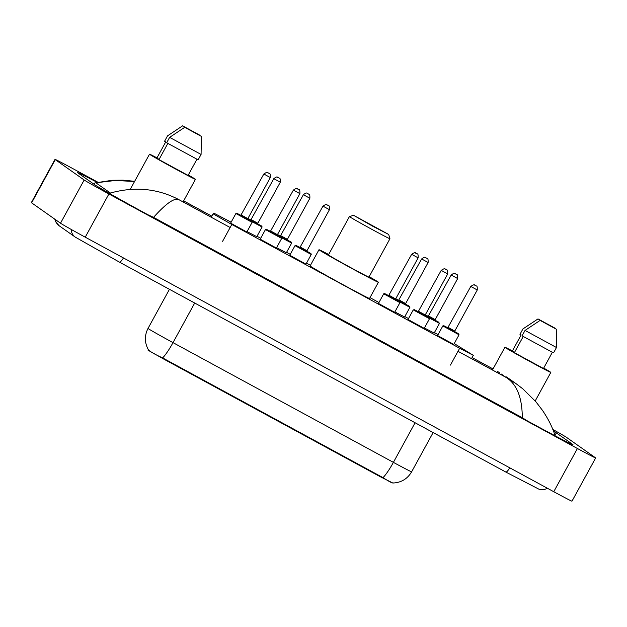 <?xml version="1.0" encoding="UTF-8"?>
<svg xmlns="http://www.w3.org/2000/svg" width="627" height="627" viewBox="0 0 627 627"><rect width="100%" height="100%" fill="white"/><g stroke="black" fill="none" stroke-linecap="round" stroke-linejoin="round"><path stroke-width="0.94" d="M434.182 333.039L424.424 327.984M404.619 316.972L394.861 311.917M286.367 252.736L276.609 247.681M256.804 236.669L247.046 231.614M453.776 344.427L437.568 335.547M424.213 328.36L408.005 319.488M394.649 312.301L378.442 303.429M305.96 264.116L289.752 255.244M276.397 248.057L260.189 239.185M246.834 231.998L230.626 223.126M231.136 222.201L213.838 213.141L213.07 213.823L231.81 224.482L459.654 348.259L473.33 355.344L454.238 343.572M147.948 350.078L148.246 349.521L148.121 350.234L164.815 359.671L380.401 476.786L392.792 483.009M438.077 334.622L434.401 332.631M408.514 318.563L404.838 316.572M378.951 302.504L369.985 297.637M310.459 265.292L306.493 263.144M290.262 254.319L286.586 252.328M260.699 238.26L257.023 236.269M552.857 429.471A24.633 0.47 -151.3 0 1 566.487 437.348L595.384 457.718A24.633 0.47 -151.3 0 1 595.65 457.953L571.989 501.161A24.633 0.47 -151.3 0 1 553.759 491.717L85.241 237.178A24.633 0.47 -151.3 0 1 60.513 223.196L31.616 202.834A24.633 0.47 -151.3 0 1 31.35 202.599L55.011 159.383A24.633 0.47 -151.3 0 1 73.241 168.835L97.914 182.238M595.65 457.953A24.633 0.47 -151.3 0 1 577.42 448.501L108.894 193.962A24.633 0.47 -151.3 0 1 84.167 179.988L55.27 159.619A24.633 0.47 -151.3 0 1 55.011 159.383M97.216 182.394A52.966 1.019 28.7 0 0 77.67 172.629A52.966 1.019 28.7 0 0 78.234 173.13L94.293 184.448A52.966 1.019 28.7 0 0 147.447 214.505L533.796 424.393A52.966 1.019 28.7 0 0 572.992 444.708A52.966 1.019 28.7 0 0 572.42 444.206L556.368 432.889A52.966 1.019 28.7 0 0 553.492 431.062M134.562 181.501L115.392 180.474L95.045 182.896L93.838 184.134M516.06 383.661L522.808 388.834L535.928 401.805L542.582 410.497C549.714 421.273 552.128 427.23 555.013 435.201L555.161 435.851M527.597 421.023L522.291 417.707C522.205 397.494 516.789 384.061 506.036 377.391L515.982 383.614L506.514 376.937M96.307 183.108L110.376 193.03C134.734 186.321 157.455 188.468 178.538 199.472C174.032 197.85 165.7 203.814 153.544 217.373L522.291 417.707M153.544 217.373L147.87 214.732M111.034 194.331L110.376 193.03M148.591 349.976L148.207 349.443L148.591 349.976C150.739 352.013 155.41 354.663 162.628 357.907L383.011 477.641C389.179 481.661 392.58 483.401 393.207 482.868M188.304 175.004A26.177 0.502 -151.3 0 1 195.154 179.079A26.177 0.502 -151.3 0 1 195.436 179.33A26.177 0.502 -151.3 0 1 174.149 168.248A26.177 0.502 -151.3 0 1 149.79 154.438A26.177 0.502 -151.3 0 1 149.508 154.187A26.177 0.502 -151.3 0 1 156.993 157.863M159.117 159.336L156.86 158.106L165.732 141.906L164.564 141.271L167.527 135.871L182.598 125.839L199.261 134.891L182.598 125.839M167.824 143.426L158.976 159.595L188.084 175.411L196.917 159.266M201.377 136.38L184.714 127.328L201.377 136.38L201.079 154.438L169.635 137.36L166.68 142.76L198.116 159.838L201.079 154.438M184.714 127.328L169.635 137.36M543.695 368.08A26.177 0.502 -151.3 0 1 550.545 372.156A26.177 0.502 -151.3 0 1 550.827 372.407A26.177 0.502 -151.3 0 1 529.549 361.324A26.177 0.502 -151.3 0 1 505.19 347.515A26.177 0.502 -151.3 0 1 504.907 347.264A26.177 0.502 -151.3 0 1 512.392 350.94M514.516 352.413L512.259 351.183L521.131 334.983L519.963 334.348L522.918 328.948L537.997 318.916L554.66 327.968L537.997 318.916M523.224 336.503L514.367 352.672L543.476 368.488L552.316 352.343M556.776 329.457L540.113 320.405L556.776 329.457L556.47 347.515L525.034 330.429L522.079 335.837L553.516 352.915L556.47 347.515M540.113 320.405L525.034 330.429M388.505 234.365L372.618 226.175L353.612 215.327L388.505 234.365M389.947 238.73A23.097 0.447 -151.3 0 1 389.947 238.738A23.097 0.447 -151.3 0 1 371.168 228.965A23.097 0.447 -151.3 0 1 349.678 216.777A23.097 0.447 -151.3 0 1 349.427 216.558A23.097 0.447 -151.3 0 1 349.435 216.55L328.43 254.907A23.097 0.447 28.7 0 0 328.681 255.126A23.097 0.447 28.7 0 0 350.172 267.314A23.097 0.447 28.7 0 0 368.95 277.087L389.947 238.738L388.724 234.553M369.178 276.672A33.874 0.651 -151.3 0 1 378.042 281.938A33.874 0.651 -151.3 0 1 378.402 282.268A33.874 0.651 -151.3 0 1 350.869 267.925A33.874 0.651 -151.3 0 1 319.339 250.055A33.874 0.651 -151.3 0 1 318.978 249.726A33.874 0.651 -151.3 0 1 328.658 254.491M378.402 282.268L369.53 298.468A33.874 0.651 -151.3 0 1 341.997 284.133A33.874 0.651 -151.3 0 1 310.467 266.256A33.874 0.651 -151.3 0 1 310.106 265.934L318.978 249.726M211.213 217.224L213.07 213.823L211.213 217.224M380.401 476.786L380.691 476.261M164.815 359.671L165.105 359.138M222.609 241.301L231.81 224.482M450.445 365.079L459.654 348.259M509.837 467.852A9.852 1.646 118.5 0 1 505.856 472.068L119.514 262.18A9.852 1.646 118.5 0 0 123.488 257.956M71.188 229.427A9.852 9.718 125.2 0 0 75.271 237.116L119.514 262.18M55.262 219.497A9.852 9.718 125.2 0 0 59.212 225.798L75.271 237.116M501.286 374.045L506.036 377.391L457.992 351.292M230.156 227.515L178.538 199.472M497.556 371.411L499.915 373.081M493.034 368.958L472.1 357.586L493.041 368.942M211.785 216.166L183.64 200.875L211.793 216.15M577.42 448.501L553.759 491.717M55.27 159.619L31.616 202.834M84.167 179.988L60.513 223.196M108.894 193.962L85.241 237.178M555.044 435.303L556.368 432.889M94.222 184.401L95.045 182.896M148.262 349.545C144.508 342.546 144.429 335.508 148.027 328.415L148.027 328.415A24.633 0.47 28.7 0 0 148.293 328.65A24.633 0.47 28.7 0 0 173.013 342.632A21.553 3.597 118.5 0 1 162.628 357.907M148.027 328.415L169.439 289.306L148.027 328.415M383.011 477.641A21.553 3.597 -61.5 0 0 393.403 462.365A24.633 0.47 28.7 0 0 411.633 471.81L433.124 432.559M194.699 303.029L173.013 342.632L393.403 462.365L415.09 422.755M236.003 213.572L236.849 213.266L240.948 215.374L251.223 221.088L252.117 222.358L236.003 213.572M241.411 215.085L247.845 218.619L248.041 219.411L240.572 215.351M270.276 177.527L263.889 174.032M269.085 173.381L268.019 172.801L269.085 173.381M265.566 229.631L266.412 229.325L270.511 231.434L280.786 237.147L281.68 238.417L265.566 229.631M270.974 231.144L277.408 234.678L277.604 235.47L270.135 231.41M293.436 190.114L299.878 193.625L277.408 234.678M298.648 189.44L297.582 188.86L298.648 189.44M299.839 193.594L299.878 193.625C299.996 190.702 299.69 189.37 298.946 189.62L297.7 188.915C297.073 189.597 298.366 186.689 293.397 190.075L270.347 231.481M295.129 245.698L295.975 245.392L300.074 247.493L310.906 253.559L306.932 251.255L310.961 253.598L311.243 254.484L295.129 245.698M307.089 251.482L299.698 247.477M300.537 247.203L306.971 250.737L307.112 251.498M329.402 209.653L323.015 206.15M328.211 205.499L327.145 204.919L328.211 205.499M383.818 293.875L384.664 293.569L388.756 295.678L399.038 301.391L399.932 302.661L383.818 293.875M389.226 295.388L395.661 298.922L395.856 299.714L388.387 295.654M418.091 257.83L411.704 254.335M416.9 253.684L415.834 253.104L416.9 253.684M413.381 309.942L414.228 309.628L418.319 311.737L428.602 317.45L429.495 318.72L413.381 309.942M418.789 311.447L425.224 314.981L425.419 315.773L417.95 311.721M447.654 273.897L441.267 270.394M446.463 269.743L445.397 269.163L446.463 269.743M442.944 326.001L443.791 325.695L447.882 327.796L458.165 333.517L459.05 334.787L442.944 326.001M454.904 331.785L447.513 327.78M448.352 327.506L454.787 331.04L454.928 331.801M477.218 289.956L470.83 286.453M476.026 285.802L474.96 285.222L476.026 285.802M247.845 218.604L261.82 226.128L262.094 227.005L252.093 221.731M257.948 224.011L250.549 219.999M251.396 219.732L257.822 223.267L257.963 224.019M280.261 182.175L273.866 178.679M278.004 177.449L279.07 178.029L278.004 177.449M250.925 220.022L247.931 218.447L250.925 220.022M277.408 234.663L291.383 242.187L291.657 243.064L281.656 237.79M287.511 240.07L280.112 236.058M280.959 235.791L287.385 239.326L287.527 240.086M309.824 198.242L303.429 194.738M307.567 193.508L308.633 194.088L307.567 193.508M280.488 236.081L277.495 234.514L280.488 236.081M388.599 295.725L411.649 254.319C416.618 250.933 415.325 253.841 415.952 253.159L417.198 253.864C417.943 253.614 418.248 254.946 418.131 257.869L395.661 298.922L408.882 305.96L409.909 307.308L399.908 302.034M405.763 304.314L398.364 300.302M399.211 300.035L405.638 303.57L405.779 304.322M428.076 262.478L421.681 258.982M425.819 257.752L426.885 258.332L425.819 257.752M398.741 300.325L395.747 298.758L398.741 300.325M418.162 311.784L441.212 270.378C446.181 266.992 444.888 269.9 445.515 269.218L446.761 269.931C447.506 269.673 447.811 271.005 447.694 273.928L425.224 314.981L438.445 322.019L439.472 323.367L429.471 318.093M435.326 320.373L427.927 316.369M428.774 316.094L435.201 319.629L435.342 320.389M457.639 278.545L451.244 275.041M455.382 273.811L456.448 274.391L455.382 273.811M428.304 316.384L425.31 314.817L428.304 316.384M471.52 358.644L473.33 355.344M54.737 219.129L55.591 221.715L59.212 225.798M547.59 488.362L543.531 489.75L539.032 489.24L505.856 472.068M134.656 181.313L123.08 180.168L112.311 180.278L94.881 182.935M392.917 483.017C401.178 482.657 407.417 478.926 411.633 471.81M195.436 179.33L183.06 201.925M149.508 154.187L130.212 189.432M550.827 372.407L535.199 400.951M504.907 347.264L492.454 370.008M240.784 215.422L263.834 174.016C268.803 170.63 267.51 173.538 268.137 172.848L269.383 173.561C270.127 173.303 270.433 174.643 270.315 177.566L247.845 218.619M235.909 213.486L230.54 223.29M252.117 222.358L246.748 232.162M265.472 229.545L260.103 239.349M281.68 238.417L276.311 248.229M299.91 247.54L322.96 206.134C327.929 202.756 326.636 205.656 327.263 204.974L328.509 205.687C329.253 205.429 329.559 206.761 329.441 209.684L306.971 250.737M295.035 245.604L289.666 255.416M311.243 254.484L305.874 264.288M383.724 293.789L378.355 303.593M399.932 302.661L394.563 312.465M413.287 309.848L407.918 319.652M429.495 318.72L424.126 328.532M447.725 327.843L470.775 286.445C475.744 283.059 474.451 285.967 475.078 285.277L476.324 285.99C477.069 285.732 477.374 287.064 477.257 289.987L454.787 331.04M442.85 325.907L437.481 335.719M459.05 334.787L453.682 344.591M250.761 220.069L273.819 178.664C278.169 175.317 277.189 177.943 278.027 177.449L279.368 178.209C280.104 177.958 280.418 179.291 280.3 182.214L257.822 223.267M262.094 227.005L256.741 236.787M280.324 236.128L303.382 194.723C307.732 191.376 306.752 194.009 307.591 193.516L308.931 194.276C309.667 194.017 309.981 195.35 309.863 198.273L287.385 239.326M291.657 243.064L286.304 252.846M398.576 300.372L421.634 258.967C425.984 255.62 424.996 258.246 425.843 257.752L427.183 258.512C427.92 258.261 428.233 259.594 428.116 262.517L405.638 303.57M409.909 307.308L404.556 317.09M428.139 316.431L451.197 275.026C455.547 271.679 454.559 274.312 455.406 273.819L456.746 274.579C457.483 274.32 457.796 275.653 457.679 278.576L435.201 319.629M439.472 323.367L434.119 333.149M353.612 215.327L349.435 216.55"/></g></svg>
